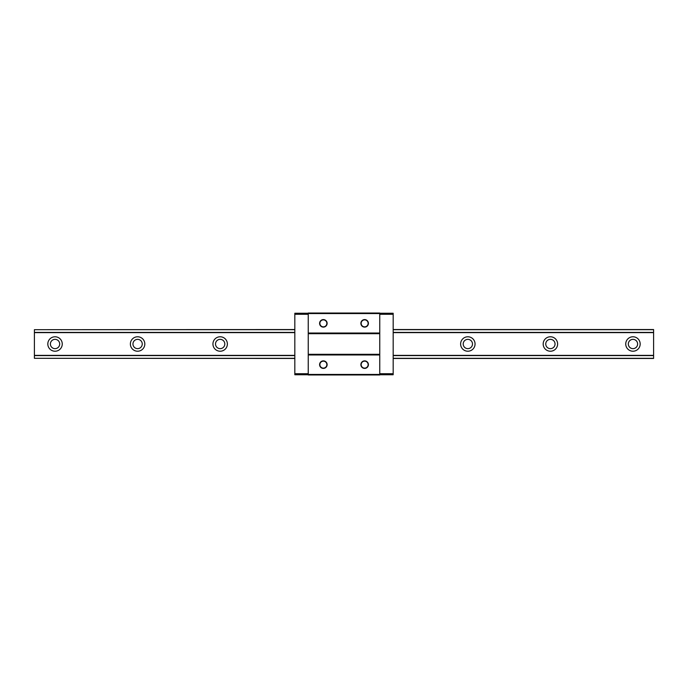 <?xml version="1.0" encoding="UTF-8"?>
<svg xmlns="http://www.w3.org/2000/svg" width="688" height="688" viewBox="0 0 688 688"><rect width="100%" height="100%" fill="white"/><g stroke="black" fill="none" stroke-linecap="round" stroke-linejoin="round"><path stroke-width="1.03" d="M308.241 314.278L294.825 314.278L294.825 373.722L308.241 373.722M308.241 374.754L294.825 374.754L294.825 373.722M294.825 314.278L294.825 313.246L308.241 313.246M308.241 374.96L308.241 374.444L379.759 374.444L379.759 374.96L308.241 374.96M379.759 374.444L379.759 354.974L308.241 354.974L308.241 374.444M308.241 354.974L308.241 313.04L379.759 313.04L379.759 333.026L308.241 333.026M360.882 364.64A3.758 3.758 0 0 1 366.523 361.381A3.758 3.758 0 0 1 366.523 367.899A3.758 3.758 0 0 1 360.882 364.64M319.602 364.64A3.758 3.758 0 0 1 325.243 361.381A3.758 3.758 0 0 1 325.243 367.899A3.758 3.758 0 0 1 319.602 364.64M319.602 323.36A3.758 3.758 0 0 1 325.243 320.101A3.758 3.758 0 0 1 325.243 326.619A3.758 3.758 0 0 1 319.602 323.36M360.882 323.36A3.758 3.758 0 0 1 366.523 320.101A3.758 3.758 0 0 1 366.523 326.619A3.758 3.758 0 0 1 360.882 323.36M379.759 313.556L308.241 313.556M379.759 354.974L379.759 333.026M379.759 354.32L308.241 354.32M379.759 333.68L308.241 333.68M361.157 323.36A3.483 3.483 0 0 0 366.386 326.379A3.483 3.483 0 0 0 366.386 320.341A3.483 3.483 0 0 0 361.157 323.36M319.877 323.36A3.483 3.483 0 0 0 325.106 326.379A3.483 3.483 0 0 0 325.106 320.341A3.483 3.483 0 0 0 319.877 323.36M361.157 364.64A3.483 3.483 0 0 0 366.386 367.659A3.483 3.483 0 0 0 366.386 361.621A3.483 3.483 0 0 0 361.157 364.64M319.877 364.64A3.483 3.483 0 0 0 325.106 367.659A3.483 3.483 0 0 0 325.106 361.621A3.483 3.483 0 0 0 319.877 364.64M379.759 314.278L393.175 314.278L393.175 373.722L379.759 373.722M379.759 374.754L393.175 374.754L393.175 373.722M393.175 314.278L393.175 313.246L379.759 313.246M294.825 329.69L34.4 329.69L294.825 329.552M393.175 329.552L653.6 329.552L653.6 358.448L393.175 358.448M34.4 329.69L34.4 332.399L294.825 332.399M625.736 344A7.224 7.224 0 0 1 636.572 337.748A7.224 7.224 0 0 1 636.572 350.252A7.224 7.224 0 0 1 625.736 344M543.176 344A7.224 7.224 0 0 1 554.012 337.748A7.224 7.224 0 0 1 554.012 350.252A7.224 7.224 0 0 1 543.176 344M460.616 344A7.224 7.224 0 0 1 471.452 337.748A7.224 7.224 0 0 1 471.452 350.252A7.224 7.224 0 0 1 460.616 344M212.936 344A7.224 7.224 0 0 1 223.772 337.748A7.224 7.224 0 0 1 223.772 350.252A7.224 7.224 0 0 1 212.936 344M130.376 344A7.224 7.224 0 0 1 141.212 337.748A7.224 7.224 0 0 1 141.212 350.252A7.224 7.224 0 0 1 130.376 344M47.816 344A7.224 7.224 0 0 1 58.652 337.748A7.224 7.224 0 0 1 58.652 350.252A7.224 7.224 0 0 1 47.816 344M294.825 332.622L34.4 332.622L34.4 355.378L294.825 355.378M294.825 355.601L34.4 355.601L34.4 358.31L294.825 358.31M294.825 358.448L34.4 358.31M50.396 344A4.644 4.644 0 0 1 57.362 339.975A4.644 4.644 0 0 1 57.362 348.025A4.644 4.644 0 0 1 50.396 344M132.956 344A4.644 4.644 0 0 1 139.922 339.975A4.644 4.644 0 0 1 139.922 348.025A4.644 4.644 0 0 1 132.956 344M215.516 344A4.644 4.644 0 0 1 222.482 339.975A4.644 4.644 0 0 1 222.482 348.025A4.644 4.644 0 0 1 215.516 344M463.196 344A4.644 4.644 0 0 1 470.162 339.975A4.644 4.644 0 0 1 470.162 348.025A4.644 4.644 0 0 1 463.196 344M545.756 344A4.644 4.644 0 0 1 552.722 339.975A4.644 4.644 0 0 1 552.722 348.025A4.644 4.644 0 0 1 545.756 344M628.316 344A4.644 4.644 0 0 1 635.282 339.975A4.644 4.644 0 0 1 635.282 348.025A4.644 4.644 0 0 1 628.316 344M393.175 332.399L653.6 332.399M653.6 329.69L393.175 329.69M653.6 332.622L393.175 332.622M393.175 355.378L653.6 355.378M653.6 355.601L393.175 355.601M393.175 358.31L653.6 358.31"/></g></svg>
